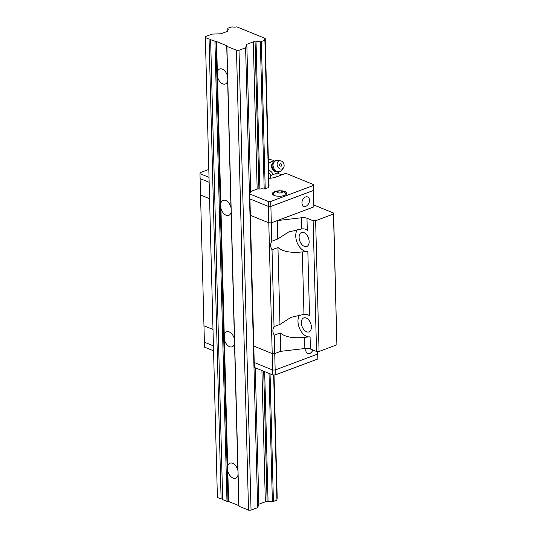 <?xml version="1.0" encoding="UTF-8"?>
<svg xmlns="http://www.w3.org/2000/svg" width="537" height="537" viewBox="0 0 537 537"><rect width="100%" height="100%" fill="white"/><g stroke="black" fill="none" stroke-linecap="round" stroke-linejoin="round"><path stroke-width="0.81" d="M227.715 77.221L227.52 76.093A8.028 4.907 -110.6 0 0 222.311 69.092A8.028 4.907 -110.6 0 0 219.687 68.971A8.028 4.907 -110.6 0 0 217.357 71.951L217.492 76.878A8.028 4.907 -110.6 0 0 225.325 84A8.028 4.907 -110.6 0 0 227.648 81.02L227.789 80.087M216.565 41.564L226.728 45.705A0.893 0.349 178.5 0 1 226.956 45.927A0.893 0.349 178.5 0 1 226.956 45.947L226.903 46.343L236.481 50.25L239.005 50.243L245.61 47.766L246.819 44.309L253.31 41.879A1.249 0.483 178.5 0 1 255.075 41.873L256.035 41.866A4.457 1.732 178.5 0 1 260.338 41.852L264.929 40.295A4.457 1.732 178.5 0 1 264.332 39.456A4.457 1.732 178.5 0 1 265.171 38.402L236.817 26.85A4.457 1.732 178.5 0 1 231.977 26.863L227.842 28.192L227.795 28.595A4.457 1.732 178.5 0 1 228.245 29.334A4.457 1.732 178.5 0 1 227.581 30.273L227.534 30.649A1.249 0.483 178.5 0 1 227.856 30.965A1.249 0.483 178.5 0 1 227.446 31.341L220.955 33.777L212.081 34.106L205.476 36.583L205.356 37.563L209.061 39.073A1.249 0.483 178.5 0 1 210.759 39.483A1.249 0.483 178.5 0 1 210.625 39.711L215.948 41.463A0.893 0.349 178.5 0 1 216.565 41.564L217.357 71.951M231.152 208.625L230.964 207.49A8.028 4.907 -110.6 0 0 225.755 200.496A8.028 4.907 -110.6 0 0 223.13 200.368A8.028 4.907 -110.6 0 0 220.801 203.355L220.929 208.275A8.028 4.907 -110.6 0 0 228.762 215.397A8.028 4.907 -110.6 0 0 231.091 212.417L231.232 211.484M234.595 340.022L234.4 338.894A8.028 4.907 -110.6 0 0 229.192 331.893A8.028 4.907 -110.6 0 0 226.567 331.772A8.028 4.907 -110.6 0 0 224.244 334.752L224.372 339.679A8.028 4.907 -110.6 0 0 232.206 346.801A8.028 4.907 -110.6 0 0 234.535 343.814L234.669 342.888M238.039 471.426L237.844 470.291A8.028 4.907 -110.6 0 0 232.635 463.297A8.028 4.907 -110.6 0 0 230.011 463.169A8.028 4.907 -110.6 0 0 227.681 466.156L227.809 471.077A8.028 4.907 -110.6 0 0 235.649 478.198A8.028 4.907 -110.6 0 0 237.972 475.218L238.113 474.285M210.625 39.711L222.667 499.611L226.976 501.37L214.934 41.47M226.976 501.37L227.99 501.363A0.893 0.349 178.5 0 1 228.608 501.464L238.77 505.606A0.893 0.349 178.5 0 1 238.931 505.706M205.356 37.563L217.398 497.463L221.103 498.974A1.249 0.483 178.5 0 1 222.654 499.168M221.103 498.974L209.061 39.073M227.554 31.294L227.534 30.649M227.829 30.085L227.795 28.595M276.931 498.484A4.457 1.732 178.5 0 1 277.213 498.302L274.018 374.933M268.742 185.762A4.457 1.732 178.5 0 1 269.024 185.58L265.197 38.167M277.213 498.302L273.977 374.933M269.024 185.58L265.171 38.402M226.903 46.343L238.952 506.25L248.53 510.15L251.048 510.143L257.653 507.666L258.861 504.216L265.352 501.78A1.249 0.483 178.5 0 1 267.117 501.773L268.077 501.773A4.457 1.732 178.5 0 1 272.38 501.759L276.971 500.195L273.695 374.933M268.869 178.277A9.807 3.819 -1.5 0 0 275.709 177.136L285.879 173.317L313.42 184.54L313.427 190.447L270.883 206.409L313.427 190.447L313.548 189.467L313.977 205.893L313.856 206.873L271.313 222.835L277.253 220.6L301.432 217.767A5.35 2.081 178.5 0 1 306.976 218.237L307.292 230.42C305.808 229.104 303.949 228.608 301.727 228.943L288.698 231.957L277.736 238.999L271.789 241.234L270.883 206.409L268.359 206.416L268.789 222.842L271.313 222.835L268.789 222.842L272.212 353.581L253.786 346.076L250.363 215.33L268.789 222.842L250.363 215.33L249.927 198.905L268.359 206.416L249.927 198.905L249.799 193.978L250.672 191.487L257.163 189.058A1.249 0.483 178.5 0 1 258.928 189.051L259.888 189.044A4.457 1.732 178.5 0 1 264.191 189.031L268.782 187.473L264.929 40.295M276.944 500.43L273.655 374.933M268.755 187.708L264.902 40.53M273.414 501.753L270.064 373.833M265.224 189.031L261.371 41.852M272.38 501.759L269.017 373.403M264.191 189.031L260.338 41.852M268.077 501.773L264.674 371.638M259.888 189.044L256.035 41.866M267.117 501.773L263.701 371.242M258.928 189.051L255.075 41.873M258.861 504.216L255.29 367.811M250.672 191.487L246.819 44.309M257.653 507.666L245.61 47.766M251.048 510.143L239.005 50.243M248.53 510.15L236.481 50.25M213.558 350.809L204.523 347.13L204.396 342.203L213.424 345.882L204.396 342.203L203.966 325.778L212.994 329.456L203.966 325.778L200.543 195.032L209.571 198.71L200.543 195.032L200.113 178.606L209.141 182.291L200.113 178.606L199.979 173.679L200.106 172.699L208.806 169.437M306.976 218.237L313.118 220.741L315.635 220.734L333.47 214.041L336.894 344.781L333.598 213.055L313.957 205.053M336.894 344.781L319.059 351.473L315.635 220.734M313.118 220.741L316.541 351.48L319.059 351.473M316.541 351.48L310.399 348.983L310.077 336.8A12.485 7.639 69.4 0 1 299.888 329.181A12.485 7.639 69.4 0 1 299.706 314.971M317.79 351.48L317.709 354.044L275.166 370L272.642 370.006L254.216 362.502L253.786 346.076L272.212 353.581L274.736 353.574L280.676 351.346L304.855 348.513A5.35 2.081 178.5 0 1 310.399 348.983M333.47 214.041L333.598 213.055M310.077 336.8L304.56 337.343C293.209 338.511 285.087 337.041 280.2 332.947L274.253 335.175C272.507 332.336 272.434 329.49 274.031 326.644L279.972 324.415L290.933 317.367L303.962 314.353C306.184 314.017 308.043 314.514 309.534 315.83L307.842 251.39A12.485 7.639 69.4 0 1 297.652 243.771A12.485 7.639 69.4 0 1 297.464 229.561M311.379 326.952A7.471 4.571 -110.6 0 0 303.741 317.917A7.471 4.571 -110.6 0 0 302.089 326.516A7.471 4.571 -110.6 0 0 308.99 331.906A7.471 4.571 -110.6 0 0 311.379 326.952M309.144 241.543A7.471 4.571 -110.6 0 0 301.505 232.508A7.471 4.571 -110.6 0 0 299.854 241.106A7.471 4.571 -110.6 0 0 306.755 246.496A7.471 4.571 -110.6 0 0 309.144 241.543M301.727 228.943L301.432 217.767M277.736 238.999L277.253 220.6M307.842 251.39L302.324 251.927C290.973 253.102 282.851 251.631 277.958 247.537L272.017 249.765C270.272 246.926 270.198 244.08 271.789 241.234M303.962 314.353L302.324 251.927M304.855 348.513L304.56 337.343M274.253 335.175L274.736 353.574L272.212 353.581L272.776 374.933L275.293 374.927L317.837 358.971L317.642 351.48M272.017 249.765L274.031 326.644M272.776 374.933L254.343 367.429L254.216 362.502L272.642 370.006L275.166 370L274.736 353.574L280.676 351.346L280.2 332.947M277.958 247.537L279.972 324.415M313.42 184.54L313.856 206.873M301.948 203.046A5.081 3.504 112.2 0 0 303.794 206.342A5.081 3.504 112.2 0 0 308.956 202.959A5.081 3.504 112.2 0 0 307.627 196.931A5.081 3.504 112.2 0 0 303.794 198.213A5.081 3.504 112.2 0 0 301.948 203.046M306.016 348.399A5.081 3.504 112.2 0 0 305.801 350.218A5.081 3.504 112.2 0 0 307.647 353.514A5.081 3.504 112.2 0 0 312.863 349.983M209.014 177.358L199.979 173.679M268.232 201.489L268.359 206.416L270.883 206.409L270.749 201.482L268.232 201.489L249.799 193.978M313.299 185.52L270.749 201.482M277.226 173.042L281.724 174.874M277.327 190.903A7.135 2.779 -1.5 0 0 272.427 193.676A7.135 2.779 -1.5 0 0 279.636 196.267A7.135 2.779 -1.5 0 0 286.691 193.307A7.135 2.779 -1.5 0 0 284.845 191.508A7.135 2.779 -1.5 0 0 281.663 190.789M282.462 192.212L280.173 193.072L277.233 192.77L276.582 191.608L278.871 190.749L281.811 191.051L282.462 192.212M281.844 192.394L281.811 191.051M278.925 192.89L278.871 190.749M275.293 374.927L275.166 370L317.709 354.044L317.83 353.057L317.837 358.971M268.379 159.717A6.243 2.43 178.5 0 1 270.708 159.778A6.243 2.43 178.5 0 1 274.065 160.711L274.481 161.187M275.937 173.538L276.031 177.015M270.574 174.485L270.668 178.19M268.46 162.818L274.065 160.711M278.676 171.86L278.408 172.578L271.353 175.257L268.722 172.659M268.614 168.537L268.466 162.98M268.621 162.919L273.957 160.912M271.353 175.257L273.071 174.579C272.42 172.578 270.789 170.967 268.178 169.752M278.408 172.578L273.071 174.579M275.736 160.55L272.38 163.966A5.242 4.148 68.6 0 0 275.259 171.296L280.046 171.511M283.402 168.014L281.703 170.236A5.887 4.658 -111.4 0 1 279.992 171.531A5.887 4.658 -111.4 0 1 273.528 167.665A5.887 4.658 -111.4 0 1 275.79 160.529A5.887 4.658 -111.4 0 1 277.817 160.355L280.582 160.825A4.283 3.39 -111.4 0 1 283.784 163.718A4.283 3.39 -111.4 0 1 283.402 168.014A4.283 3.39 -111.4 0 1 277.891 167.02A4.283 3.39 -111.4 0 1 279.106 160.952A4.283 3.39 -111.4 0 1 280.582 160.825M280.126 163.617C281.824 163.993 282.167 164.886 281.14 166.289C279.441 165.906 279.099 165.02 280.126 163.617M227.52 76.093L226.728 45.705M220.801 203.355L217.492 76.878M230.964 207.49L227.648 81.02M224.244 334.752L220.929 208.275M234.4 338.894L231.091 212.417M227.681 466.156L224.372 339.679M237.844 470.291L234.535 343.814M227.99 501.363L215.948 41.463M265.352 501.78L261.915 370.51M257.163 189.058L253.31 41.879M238.77 505.606L237.972 475.218M228.608 501.464L227.809 471.077M273.226 162.442A5.135 4.068 68.6 0 0 271.997 168.343A5.135 4.068 68.6 0 0 276.911 171.833M273.065 194.777L274.058 192.857L275.374 191.722L279.441 190.608L283.617 191.481L285.013 192.555L286.12 194.434"/></g></svg>
